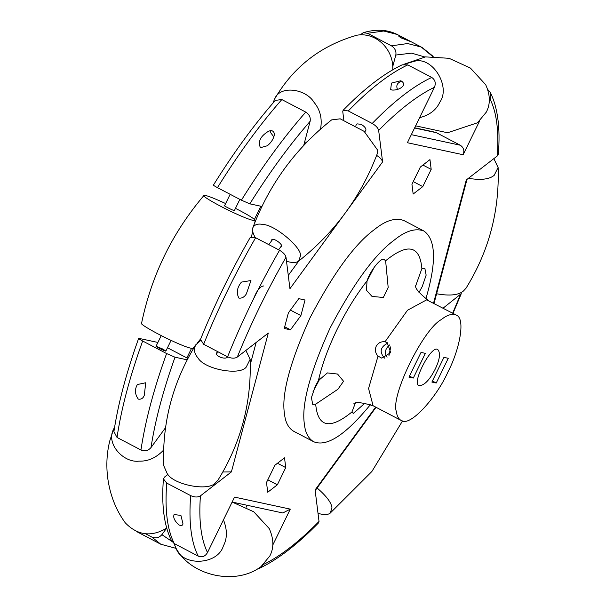 <?xml version="1.0" encoding="UTF-8"?>
<svg xmlns="http://www.w3.org/2000/svg" width="606" height="606" viewBox="0 0 606 606"><rect width="100%" height="100%" fill="white"/><g stroke="black" fill="none" stroke-linecap="round" stroke-linejoin="round"><path stroke-width="0.91" d="M173.914 543.37L176.104 548.362C182.224 566.595 217.69 565.231 223.356 545.976C227.348 538.469 227.379 529.758 223.447 519.857M176.088 548.332C191.17 576.147 235.795 585.775 261.004 566.64L269.814 555.99C274.048 547.991 273.851 538.848 269.215 528.561L253.755 511.782L232.136 502.048L282.805 512.971L290.297 509.131L272.783 545.036M344.019 214.691L289.941 288.698L286.002 257.217C285.426 254.785 283.275 252.467 279.548 250.263L255.611 237.726L250.278 237.34C231.113 270.791 214.516 304.81 200.503 339.39L203.646 344.276L227.583 356.813C231.537 358.54 234.787 358.616 237.317 357.04L268.291 333.08L231.394 471.907L222.849 471.998M238.9 298.099C236.173 292.872 237.022 287.539 241.43 282.101L250.96 280.548L246.354 293.91C244.407 297.076 241.923 298.47 238.9 298.099M343.776 119.708L342.761 111.61L343.117 110.292L348.268 110.928L372.198 123.465C375.925 125.669 378.083 127.987 378.659 130.411L382.591 161.9L346.965 210.653M432.722 131.661L436.343 132.684L460.272 145.22C463.688 147.516 464.643 150.689 463.143 154.742L407.391 142.721L434.434 87.279C436.093 83.12 435.191 79.833 431.722 77.424C413.709 85.885 393.87 101.232 372.198 123.465M376.159 155.136C379.795 157.257 381.939 159.514 382.591 161.9M355.919 125.419L357.055 123.866L361.123 124.313C364.607 126.434 366.198 128.434 365.888 130.32L364.751 131.873M343.117 110.292C364.191 88.703 383.871 73.553 402.157 64.827L407.793 64.887L431.722 77.424M390.658 89.559L391.468 83.083L400.801 80.742C407.974 84.514 399.74 90.703 391.991 90.029L390.658 89.559M487.868 89.673L490.201 92.233L490.186 99.301L489.262 101.187M433.54 303.174L466.294 179.944L497.268 155.984L498.337 154.144M479.543 121.117L463.143 154.742M452.993 313.363L461.28 293.652L443.092 308.174M263.034 564.997L259.626 568.216C277.912 559.497 297.591 544.339 318.665 522.758L319.029 521.44L315.09 489.951L375.644 407.088M259.626 568.216L257.861 568.761M163.446 478.899C161.325 505.01 164.037 525.652 171.581 540.817L174.308 543.605L198.238 556.141C202.169 557.603 205.252 556.406 207.502 552.551C201.003 539.317 198.647 520.418 200.419 495.867C197.882 497.443 194.64 497.367 190.678 495.632L166.748 483.096L163.446 478.899L164.521 477.058L167.938 474.415M246.165 507.214L247.104 505.275M200.419 495.867L231.394 471.907M207.502 552.551L234.545 497.109L290.297 509.131M274.897 465.249L284.517 457.81L285.737 467.59L277.343 484.8L267.723 492.246L266.504 482.467L274.897 465.249M300.894 315.59L290.494 329.823L284.237 328.475L288.38 312.885L298.781 298.652L305.038 300L300.894 315.59L290.418 310.098M413.163 194.041L411.944 184.262L420.344 167.051L429.957 159.605L431.184 169.385L422.783 186.603L413.163 194.041M179.134 525.061C174.626 521.099 172.952 517.592 174.096 514.555L180.921 515.403L182.967 523.773C182.815 525.432 181.535 525.864 179.134 525.061M422.92 165.059L431.184 169.385M413.239 181.603L422.783 186.603M284.684 326.778L290.494 329.823M277.472 463.257L285.737 467.59M267.799 479.8L277.343 484.8M318.014 513.343C323.801 515.024 327.861 514.956 330.179 513.146L331.967 507.919C331.565 502.866 326.604 496.223 317.089 487.989M493.845 158.636L498.117 167.498C499.594 210.971 488.898 251.21 466.029 288.214L463.438 291.009C458.409 295.198 449.463 296.114 436.608 293.758M498.117 167.498L494.193 175.323C489.39 179.361 480.793 180.353 468.4 178.315M403.929 64.281L425.495 56.896L449.031 58.297L470.407 68.061L485.694 84.711C490.33 94.998 490.527 104.141 486.292 112.148L477.483 122.791L447.569 132.752L415.625 125.836M404.202 64.244L414.731 61.183C432.586 56.494 451.031 86.575 439.835 102.126C436.365 109.906 429.624 115.095 419.602 117.685M401.99 81.128C397.316 82.567 395.824 85.348 397.513 89.483M255.277 237.56C252.823 233.492 252.028 230.182 252.891 227.621C269.193 184.459 295.433 148.546 331.603 119.897L340.216 118.821L364.145 131.358L377.682 150.197L377.402 153.363C361.1 196.533 334.86 232.439 298.682 261.095C296.357 262.906 292.304 262.966 286.517 261.284M271.571 240.855L271.738 239.825C272.859 237.151 283.775 244.627 281.335 246.839L280.404 247.309M252.891 227.621C254.626 224.478 257.997 223.432 263.004 224.493C274.601 224.629 302.129 247.687 300.47 255.868L298.682 261.095M200.389 340.724L195.746 344.852C193.541 349.42 194.276 353.76 197.95 357.873C204.093 369.198 239.552 375.993 246.21 367.115L250.142 359.29L245.869 350.427M217.319 351.942L216.531 353.048C214.941 356.192 225.932 360.214 227.636 356.836M195.753 344.829C172.892 381.841 162.196 422.079 163.665 465.552L167.195 473.559C173.339 484.891 208.805 491.678 215.463 482.8L218.054 480.005C240.915 443.001 251.611 402.763 250.142 359.29M387.06 357.222C384.265 352.745 385.166 348.617 389.779 344.852M390.779 346.814L388.954 355.639M456.204 315.044C451.993 313.453 447.061 314.938 441.426 319.513C423.109 329.081 390.059 396.847 396.445 411.747C396.869 415.89 398.392 418.776 401.028 420.382C409.891 427.897 437.297 396.438 447.97 371.887C459.075 350.882 466.128 318.521 456.204 315.044L426.669 299.841L407.512 310.242L384.999 341.807L387.158 342.541L390.711 352.647L381.757 358.131L378.03 356.093C375.341 353.215 374.735 349.942 376.197 346.268C378.205 342.829 381.136 341.345 384.999 341.807L385.264 341.86M387.923 343.011C380.227 346.996 379.129 352.041 384.621 358.161M384.06 259.436L385.621 260.769L388.181 287.456L383.34 297.463L372.023 296.448L366.456 290.244L367.047 280.881C369.865 271.23 381.038 257.141 384.06 259.436L384.583 259.626M415.731 285.767L421.882 268.594L424.851 268.306L426.147 275.139L422.185 286.683L418.966 292.448M365.07 403.013L353.51 413.307L351.95 411.974L355.245 403.323M318.4 380.621L327.399 372.917L337.557 374.046L343.557 381.272L337.928 389.241L315.688 404.157L312.719 404.437L311.423 397.604L315.385 386.06L318.4 380.621C321.991 364.782 328.202 347.753 337.034 329.528C345.973 311.325 355.972 295.107 367.047 280.881M413.3 378.068L408.959 377.129L421.011 352.419L425.351 353.359L413.3 378.068L409.482 376.068M353.51 413.307L352.987 413.125M320.263 378.015L312.931 391.915M425.821 298.963C436.638 262.353 436.017 239.711 423.965 231.037C415.534 227.848 405.679 230.818 394.415 239.968C374.834 254.27 353.389 283.623 330.065 328.028C309.757 373.076 301.22 405.209 304.439 424.427C305.288 432.729 308.34 438.486 313.613 441.713C326.793 447.304 345.912 434.722 370.97 403.96M374.402 266.928L366.956 281.154M436.222 383.007L431.881 382.075L443.933 357.366L448.266 358.297L436.222 383.007L432.404 381.007M435.199 369.137C429.571 380.083 424.245 385.575 419.238 385.621C410.603 384.757 432.033 343.087 437.994 349.806C440.638 353.268 439.706 359.714 435.199 369.137M423.965 231.037L404.02 220.592C395.589 217.395 385.734 220.372 374.47 229.522C354.896 243.824 333.444 273.177 310.128 317.574C289.82 362.63 281.275 394.764 284.502 413.981C285.343 422.284 288.403 428.041 293.668 431.267M117.026 437.456L113.913 431.586C118.178 403.498 126.419 372.448 138.645 338.413L139.115 338.406C137.956 338.239 139.138 339.11 142.66 341.011C129.866 376.44 121.321 408.588 117.026 437.456L140.956 449.993C144.94 451.538 148.281 450.728 151 447.569L165.514 427.7M151 447.569C155.181 420.405 163.188 390.287 175.02 357.207L166.589 353.548L142.66 341.011M138.312 399.127C141.175 399.574 143.175 398.293 144.304 395.286L145.728 382.757L137.373 384.53C134.555 389.453 134.865 394.324 138.312 399.127M261.898 206.449L249.816 203.843L241.393 200.185L217.456 187.648C213.933 185.754 212.751 184.883 213.918 185.042M213.448 185.042C233.53 152.826 254.156 124.601 275.336 100.369L281.828 99.558C259.83 124.601 238.378 153.969 217.456 187.648M249.816 203.843C269.435 172.452 289.539 144.932 310.128 121.306C310.795 117.526 309.34 114.458 305.757 112.095L281.828 99.558M260.428 147.69L267.307 145.766C271.42 142.418 273.821 138.494 274.51 133.979C273.268 129.858 270.39 129.548 265.867 133.047C259.86 137.464 258.05 142.349 260.428 147.69M392.832 66.236L395.809 55.04C396.475 51.26 395.021 48.192 391.438 45.821L367.509 33.285L363.191 32.724L360.646 34.595M401.164 37.92L410.603 41.587C408.989 40.458 397.324 34.671 398.915 36.345L401.164 37.92M363.191 32.724C375.871 28.906 387.242 29.497 397.301 34.497L421.231 47.033L432.563 56.396M145.084 533.545L151.841 537.083C155.818 538.628 159.166 537.817 161.878 534.659L166.574 528.243M310.128 121.306L303.712 145.448M175.02 357.207L187.163 359.828M139.115 338.406L157.901 342.451M187.89 358.441L167.476 347.761M162.741 349.026L156.045 346.246C155.212 346.45 166.188 351.889 165.877 351.041L162.741 349.026M433.176 56.388L422.261 47.601M392.726 69.796C394.044 50.048 376.69 31.974 357.101 35.163C321.059 45.389 293.577 66.645 274.647 98.937L272.912 103.164M304.538 142.319L307.045 141.948M320.536 129.093C322.415 118.753 320.248 109.822 314.029 102.316C305.924 88.756 280.063 84.893 274.647 98.937M273.859 136.926L270.753 132.79L270.647 130.616M235.476 208.343C248.089 214.827 254.664 218.887 255.194 220.523C252.869 220.917 245.619 218.274 233.446 212.6C220.91 206.949 201.381 195.935 203.904 195.511L205.593 195.526C208.441 196.064 215.122 198.738 225.644 203.548M234.53 210.29L234.87 210.668C235.211 211.592 223.273 205.676 224.182 205.457L224.697 205.487M195.511 345.223L192.822 348.42C190.034 348.533 182.8 345.859 171.112 340.398C159.014 334.936 139.857 324.225 141.531 323.407C151.462 275.472 172.255 232.848 203.904 195.511M163.59 450.106C156.174 457.825 147.985 461.499 139.024 461.136C123.556 463.151 105.611 443.622 113.58 429.237L114.64 426.988M166.695 528.152C151.386 537.242 137.577 535.469 125.283 522.849C115.852 509.911 109.974 494.814 107.656 477.558C106.118 464.908 106.83 452.667 109.8 440.835L113.58 429.237M253.634 298.728C256.792 290.463 260.156 286.206 263.716 285.956M286.002 257.217C267.291 289.956 251.058 323.225 237.317 357.04M279.548 250.263C259.459 285.184 242.135 320.695 227.583 356.813M255.611 237.726C235.529 272.647 218.205 308.159 203.646 344.276M434.434 87.279C417.489 95.46 398.899 109.837 378.659 130.411M407.793 64.887C389.779 73.349 369.94 88.696 348.268 110.928M497.268 155.984C499.041 131.434 496.678 112.534 490.186 99.301M452.644 313.181L460.371 294.811M263.254 564.572C280.199 556.391 298.788 542.014 319.029 521.44M256.141 342.481L250.293 364.479M298.803 260.997L288.282 275.404M460.272 145.22L411.322 134.661M414.572 127.987L436.343 132.684M190.678 495.632C188.61 522.084 191.125 542.256 198.238 556.141M174.308 543.605C167.195 529.72 164.673 509.548 166.748 483.096M401.028 420.382L373.107 405.755L368.562 388.491L378.03 356.093M421.882 268.594C419.829 245.415 407.74 242.809 385.621 260.769M419.072 292.577L419.17 292.122M315.688 404.157C317.741 427.328 329.831 429.934 351.95 411.974M166.589 353.548C153.795 388.976 145.251 421.125 140.956 449.993M305.757 112.095C283.76 137.138 262.307 166.506 241.393 200.185M397.301 34.497L383.704 31.012L367.509 33.285M421.231 47.033L407.633 43.549L391.438 45.821M395.809 55.04L411.618 53.146L424.806 56.987M161.878 534.659L173.68 542.62M186.868 357.919L191.473 348.473M254.406 219.433L260.853 206.229M136.85 531.689L160.779 544.226L151.841 537.083M490.209 92.226C497.746 107.398 500.458 128.033 498.344 154.144M434.032 303.432L467.006 179.391M315.173 490.61L376.046 407.3M414.678 127.775L429.699 131.01M402.528 420.935L371.902 471.468L330.179 513.146M268.806 244.642L272.67 239.355M278.608 249.77L281.502 245.809M216.668 354.396L217.44 351.495M227.242 357.207L227.371 356.699M373.107 405.755C361.721 402.339 355.26 401.71 353.73 403.861L353.737 403.854M428.283 300.417C418.996 293.009 414.799 288.055 415.693 285.57M313.605 441.706L293.66 431.26M160.779 544.226L176.119 548.385M255.194 220.523L254.709 222.856M252.732 231.553L251.437 236.643M200.813 338.64L197.632 342.64M165.877 351.041L171.081 340.383M234.355 210.638L239.847 199.382M156.045 346.246L161.249 335.588M224.523 205.843L230.159 194.299"/></g></svg>
